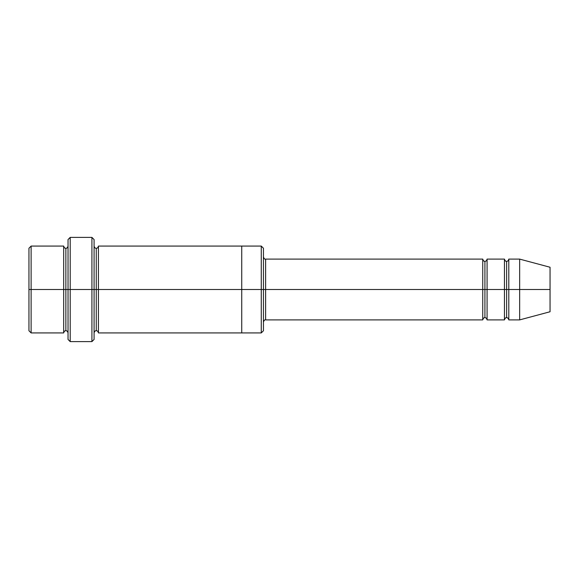 <?xml version="1.0" encoding="UTF-8"?>
<svg xmlns="http://www.w3.org/2000/svg" width="579" height="579" viewBox="0 0 579 579"><rect width="100%" height="100%" fill="white"/><g stroke="black" fill="none" stroke-linecap="round" stroke-linejoin="round"><path stroke-width="0.87" d="M265.616 289.5L265.616 319.897L265.616 289.5L263.445 289.5L263.445 248.246L263.445 330.754L263.445 289.5L261.274 289.5L261.274 246.075L261.274 289.5L265.616 289.5L265.616 259.103L265.616 289.5L484.913 289.5L484.913 261.274L484.913 317.726L484.913 289.5L482.741 289.5L482.741 259.103L482.741 319.897L482.741 259.103L482.741 319.897L482.741 289.5L265.616 289.5L265.616 319.897L265.616 289.5M68.032 289.5L68.032 239.561L68.032 289.5L70.204 289.5L70.204 237.39L70.204 289.5L70.204 237.39L70.204 289.5L91.916 289.5L91.916 237.39L91.916 289.5L94.088 289.5L94.088 239.561L94.088 289.5L96.259 289.5L96.259 248.246L96.259 330.754L96.259 289.5L94.088 289.5L94.088 239.561L94.088 339.439L94.088 289.5L91.916 289.5L91.916 237.39L91.916 341.61L91.916 289.5L70.204 289.5L70.204 341.61L70.204 289.5L65.861 289.5L65.861 248.246L65.861 330.754L65.861 289.5L63.69 289.5L63.69 246.075L63.69 289.5L65.861 289.5L65.861 330.754L65.861 248.246L65.861 289.5L68.032 289.5L68.032 339.439L68.032 289.5M28.95 289.5L28.95 248.246L28.95 289.5L31.121 289.5L31.121 246.075L31.121 289.5L31.121 246.075L31.121 289.5L63.69 289.5L63.69 246.075L63.69 332.925L63.69 289.5L63.69 332.925L63.69 289.5L31.121 289.5L31.121 332.925L31.121 289.5L28.95 289.5L28.95 330.754L28.95 289.5M519.653 289.5L519.653 259.103L519.653 289.5L519.653 259.103L519.653 289.5L550.05 289.5L550.05 267.245L550.05 311.755L550.05 289.5L519.653 289.5L519.653 319.897L519.653 289.5L519.653 319.897L519.653 289.5L508.796 289.5L508.796 259.103L508.796 289.5L519.653 289.5M504.454 289.5L506.625 289.5L506.625 261.274L506.625 317.726L506.625 289.5L504.454 289.5L504.454 259.103L504.454 319.897L504.454 259.103L504.454 319.897L504.454 289.5L487.084 289.5L487.084 319.897L487.084 289.5L484.913 289.5L484.913 317.726L484.913 261.274L484.913 289.5L487.084 289.5L487.084 259.103L487.084 289.5L504.454 289.5M506.625 289.5L506.625 317.726L506.625 261.274L506.625 289.5L508.796 289.5L508.796 319.897L508.796 289.5L506.625 289.5M96.259 289.5L96.259 330.754L96.259 248.246L96.259 289.5L98.43 289.5L98.43 332.925L98.43 289.5L96.259 289.5M261.274 289.5L261.274 246.075L261.274 332.925L261.274 289.5L241.732 289.5L241.732 246.075L241.732 289.5L261.274 289.5L261.274 332.925L261.274 289.5M241.732 289.5L241.732 246.075L241.732 332.925L241.732 289.5L98.43 289.5L98.43 246.075L98.43 289.5L241.732 289.5L241.732 246.075L241.732 289.5M487.084 289.5L487.084 319.897L487.084 289.5M98.43 289.5L98.43 332.925L98.43 289.5M508.796 289.5L508.796 259.103L508.796 289.5M31.121 289.5L31.121 332.925L31.121 289.5M91.916 289.5L91.916 341.61L91.916 289.5M70.204 289.5L70.204 341.61L70.204 289.5M550.05 311.755L519.653 319.897L508.796 319.897C508.405 318.334 507.682 317.61 506.625 317.726C505.771 317.422 505.047 318.146 504.454 319.897L487.084 319.897C486.693 318.334 485.969 317.61 484.913 317.726C484.058 317.422 483.335 318.146 482.741 319.897L265.616 319.897C264.762 319.594 264.038 320.317 263.445 322.069M68.032 239.561L70.204 237.39L91.916 237.39L94.088 239.561M263.445 248.246L261.274 246.075L98.43 246.075C98.039 247.638 97.315 248.362 96.259 248.246C95.202 248.362 94.478 247.638 94.088 246.075M28.95 248.246L31.121 246.075L63.69 246.075C64.081 247.638 64.805 248.362 65.861 248.246C66.918 248.362 67.642 247.638 68.032 246.075M68.032 332.925C67.642 331.362 66.918 330.638 65.861 330.754C64.805 330.638 64.081 331.362 63.69 332.925L31.121 332.925L28.95 330.754M550.05 267.245L519.653 259.103L508.796 259.103C508.405 260.666 507.682 261.39 506.625 261.274C505.771 261.578 505.047 260.854 504.454 259.103L487.084 259.103C486.693 260.666 485.969 261.39 484.913 261.274C484.058 261.578 483.335 260.854 482.741 259.103L265.616 259.103C264.762 259.406 264.038 258.683 263.445 256.931M263.445 330.754L261.274 332.925L98.43 332.925C98.039 331.362 97.315 330.638 96.259 330.754C95.202 330.638 94.478 331.362 94.088 332.925M94.088 339.439L91.916 341.61L70.204 341.61L68.032 339.439"/></g></svg>
